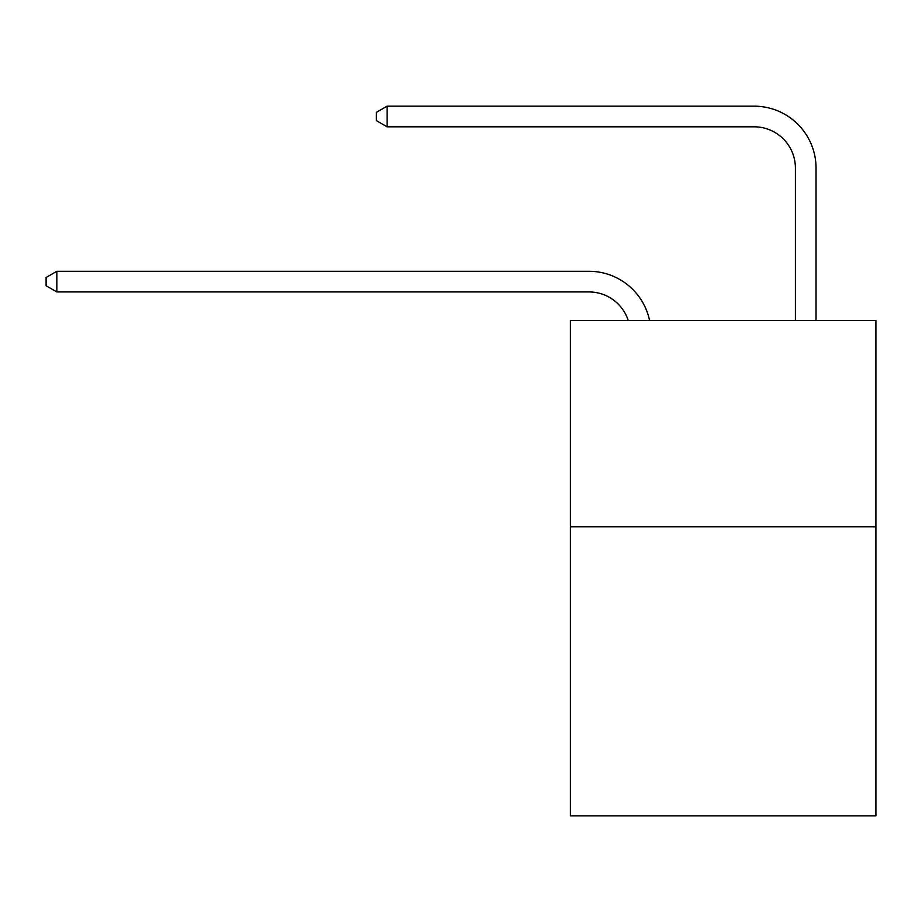 <?xml version="1.0" encoding="UTF-8"?>
<svg xmlns="http://www.w3.org/2000/svg" width="922" height="922" viewBox="0 0 922 922"><rect width="100%" height="100%" fill="white"/><g stroke="black" fill="none" stroke-linecap="round" stroke-linejoin="round"><path stroke-width="1.38" d="M875.9 526.842L875.9 815.832L570.407 815.832L570.407 320.43L875.9 320.43L875.9 526.842L570.407 526.842M588.974 291.94A41.283 41.283 -57.8 0 1 628.228 320.43A41.283 41.283 -32.4 0 0 588.974 291.94L56.83 291.94L46.1 285.751L46.1 277.499L56.83 271.299L588.974 271.299A61.924 61.924 122.2 0 1 649.572 320.43M795.398 320.43L795.398 168.092A41.283 41.283 47.1 0 0 754.115 126.81L387.102 126.81L376.372 120.621L376.372 112.357L387.102 106.168L754.115 106.168A61.924 61.924 61.2 0 1 816.039 168.092L816.039 320.43M795.398 168.092A41.283 41.283 -118.8 0 0 754.115 126.81A41.283 41.283 -118.8 0 1 795.398 168.092A41.283 41.283 -118.8 0 0 754.115 126.81A41.283 41.283 -118.8 0 1 795.398 168.092A41.283 41.283 -118.8 0 0 754.115 126.81A41.283 41.283 -118.8 0 1 795.398 168.092A41.283 41.283 -118.8 0 0 754.115 126.81A41.283 41.283 -118.8 0 1 795.398 168.092A41.283 41.283 -118.8 0 0 754.115 126.81A41.283 41.283 -118.8 0 1 795.398 168.092A41.283 41.283 -118.8 0 0 754.115 126.81A41.283 41.283 -118.8 0 1 795.398 168.092A41.283 41.283 -118.8 0 0 754.115 126.81A41.283 41.283 -118.8 0 1 795.398 168.092A41.283 41.283 -118.8 0 0 754.115 126.81A41.283 41.283 -118.8 0 1 795.398 168.092A41.283 41.283 -118.8 0 0 754.115 126.81A41.283 41.283 -118.8 0 1 795.398 168.092A41.283 41.283 -118.8 0 0 754.115 126.81A41.283 41.283 -118.8 0 1 795.398 168.092A41.283 41.283 -118.8 0 0 754.115 126.81A41.283 41.283 -118.8 0 1 795.398 168.092A41.283 41.283 -118.8 0 0 754.115 126.81A41.283 41.283 -118.8 0 1 795.398 168.092A41.283 41.283 -118.8 0 0 754.115 126.81A41.283 41.283 -118.8 0 1 795.398 168.092A41.283 41.283 -118.8 0 0 754.115 126.81A41.283 41.283 -118.8 0 1 795.398 168.092A41.283 41.283 -118.8 0 0 754.115 126.81A41.283 41.283 -118.8 0 1 795.398 168.092A41.283 41.283 -118.8 0 0 754.115 126.81A41.283 41.283 -118.8 0 1 795.398 168.092A41.283 41.283 -118.8 0 0 754.115 126.81A41.283 41.283 -118.8 0 1 795.398 168.092A41.283 41.283 -118.8 0 0 754.115 126.81A41.283 41.283 -118.8 0 1 795.398 168.092A41.283 41.283 -118.8 0 0 754.115 126.81A41.283 41.283 -118.8 0 1 795.398 168.092A41.283 41.283 -118.8 0 0 754.115 126.81A41.283 41.283 -118.8 0 1 795.398 168.092M56.83 271.299L56.83 291.94M387.102 106.168L387.102 126.81"/></g></svg>
